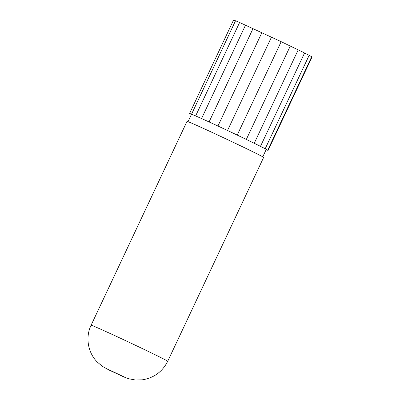 <?xml version="1.0" encoding="UTF-8"?>
<svg xmlns="http://www.w3.org/2000/svg" width="400" height="400" viewBox="0 0 400 400"><rect width="100%" height="100%" fill="white"/><g stroke="black" fill="none" stroke-linecap="round" stroke-linejoin="round"><path stroke-width="0.6" d="M237.21 135.08L281.165 41.675L302.695 52.035L304.555 53.005L260.47 146.375A41.3 0.72 -154.8 0 0 254.395 143.355L260.605 146.41M237.335 135.14L246.28 139.415A41.3 0.72 -154.8 0 0 237.335 135.14A41.3 0.72 -154.8 0 0 237.13 135.04A41.3 0.72 -154.8 0 0 227.625 130.55L237.13 135.04M246.325 139.44L290.28 46.035M254.395 143.355A41.3 0.72 -154.8 0 0 254.24 143.28A41.3 0.72 -154.8 0 0 246.465 139.505L254.24 143.28L298.2 49.88M304.545 53.025L309.16 55.325L265.21 148.73L264.545 148.48A41.3 0.72 -154.8 0 0 260.58 146.43L265.21 148.73M309.135 55.385L311.705 56.7L267.75 150.105L266.19 149.455A41.3 0.72 -154.8 0 0 264.605 148.51L267.75 150.105M311.65 56.815L312.015 57.03L268.06 150.435L266.155 149.63M262.765 156.83L266.215 149.505A41.3 0.72 -154.8 0 0 266.195 149.465L268.06 150.435M191.395 114.505L189.63 113.405L192.405 114.605A41.3 0.72 -154.8 0 0 191.475 114.335L188.03 121.66M189.63 113.405L233.585 20L235.5 20.805M192.455 114.62L195.795 116A41.3 0.72 -154.8 0 0 192.455 114.62A41.3 0.72 -154.8 0 0 192.405 114.605M191.58 114.145L235.535 20.735L239.59 22.525M195.89 116.045L201.43 118.485A41.3 0.72 -154.8 0 0 195.89 116.045A41.3 0.72 -154.8 0 0 195.84 116.02A41.3 0.72 -154.8 0 0 195.795 116M195.655 115.895L239.605 22.49L281.165 41.675M245.525 25.135L201.57 118.545L208.94 121.88A41.3 0.72 -154.8 0 0 201.575 118.545A41.3 0.72 -154.8 0 0 201.43 118.485M209.08 121.95L253.035 28.545M209.115 121.965L217.8 125.965A41.3 0.72 -154.8 0 0 209.115 121.965A41.3 0.72 -154.8 0 0 208.94 121.88M217.935 126.025L261.885 32.62M218 126.055L227.42 130.455A41.3 0.72 -154.8 0 0 218 126.055A41.3 0.72 -154.8 0 0 217.8 125.965M227.525 130.505L271.48 37.1M191.5 123.095A42.33 0.74 -154.8 0 0 187.025 121.37L91.1 325.23A42.33 0.74 25.2 0 1 95.57 326.955A42.33 0.74 25.2 0 1 138.81 346.885A42.33 0.74 25.2 0 1 167.705 361.275L263.63 157.415A42.33 0.74 -154.8 0 0 234.74 143.03A42.33 0.74 -154.8 0 0 191.5 123.095M107.815 369.23L123.71 376.74L107.815 369.23M91.1 325.23C85.26 337.21 87.83 352.585 97.235 362.02L102.38 366.34L109.16 370.09L124.075 377.04L128.83 378.79L135.445 380L142.14 379.845C153.83 378.02 162.35 371.83 167.705 361.275"/></g></svg>
